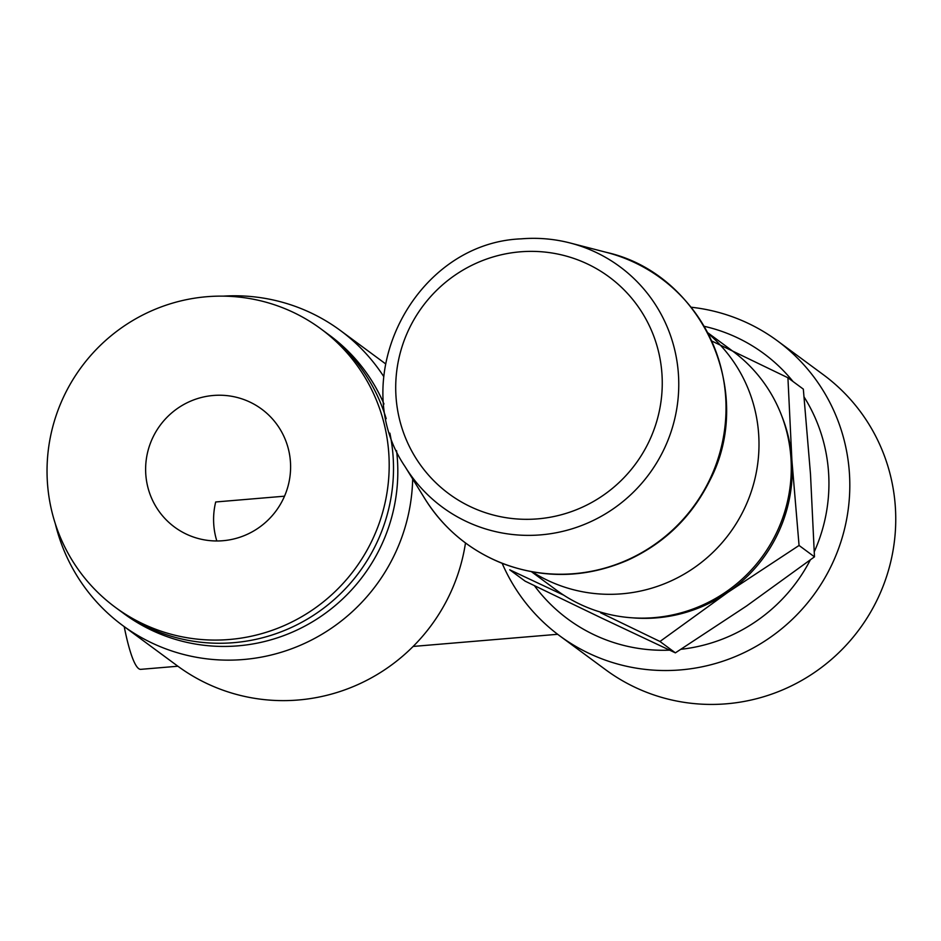 <?xml version="1.0" encoding="UTF-8"?>
<svg xmlns="http://www.w3.org/2000/svg" width="941" height="941" viewBox="0 0 941 941"><rect width="100%" height="100%" fill="white"/><g stroke="black" fill="none" stroke-linecap="round" stroke-linejoin="round"><path stroke-width="1.41" d="M704.256 326.327A164.981 162.087 126.4 0 1 793.028 381.517M804.108 397.008A164.981 162.087 126.4 0 1 814.306 551.661M810.283 559.989A164.981 162.087 126.4 0 1 680.99 649.29M669.592 650.149A164.981 162.087 126.4 0 1 534.417 585.678M691.129 307.225A183.319 180.096 126.4 0 1 777.419 340.842L823.363 374.73A183.319 180.096 126.4 0 1 859.427 629.164A183.319 180.096 126.4 0 1 605.675 669.757L559.742 635.857A183.319 180.096 126.4 0 1 502.165 563.33M777.419 340.842A183.319 180.096 126.4 0 1 813.495 595.277A183.319 180.096 126.4 0 1 559.742 635.857M563.8 595.206L509.728 569.799L525.137 581.162L601.852 618.178L675.379 652.854L659.97 641.48L600.652 612.791M711.22 340.736L787.923 377.753L791.91 460.443L799.062 545.462L727.922 592.301L659.97 641.48M781.724 415.863A146.655 144.067 126.4 0 1 791.91 460.443A146.655 144.067 126.4 0 1 727.922 592.301A146.655 144.067 126.4 0 1 632.693 617.849M708.208 333.49A148.49 145.879 126.4 0 1 729.581 533.359A148.49 145.879 126.4 0 1 532.3 571.893M707.832 332.785L732.639 351.087A148.49 145.879 126.4 0 1 761.869 557.178A148.49 145.879 126.4 0 1 556.319 590.054L531.512 571.752M675.379 652.854L746.519 606.016L814.471 556.837L810.495 474.146L803.332 389.127L787.923 377.753M814.471 556.837L799.062 545.462M124.2 626.624A117.319 16.609 85.2 0 0 140.797 669.345L177.873 666.228M216.83 540.969A73.327 72.034 126.4 0 1 215.701 501.976L284.523 496.189M213.289 395.479A73.327 72.034 126.4 0 1 261.657 409.1A73.327 72.034 126.4 0 1 276.078 510.869A73.327 72.034 126.4 0 1 174.579 527.101A73.327 72.034 126.4 0 1 148.619 448.539A73.327 72.034 126.4 0 1 213.289 395.479M465.489 542.969A183.319 180.096 126.4 0 1 177.496 665.946L122.648 625.471A183.319 180.096 126.4 0 1 55.319 523.749M223.264 296.133A183.319 180.096 126.4 0 1 340.324 330.456A183.319 180.096 126.4 0 1 383.775 376.612M412.676 478.945A183.319 180.096 126.4 0 1 310.659 640.468A183.319 180.096 126.4 0 1 122.648 625.471M327.315 333.643A173.05 170.003 126.4 0 1 383.975 404.007M396.549 450.657A173.05 170.003 126.4 0 1 311.2 622.554A173.05 170.003 126.4 0 1 121.848 612.097M320.857 328.856A173.05 170.003 126.4 0 1 354.91 569.034A173.05 170.003 126.4 0 1 115.367 607.345A173.05 170.003 126.4 0 1 54.119 421.921A173.05 170.003 126.4 0 1 206.738 296.721A173.05 170.003 126.4 0 1 320.857 328.856L325.174 332.032A173.05 170.003 126.4 0 1 386.186 418.698M389.868 433.142A173.05 170.003 126.4 0 1 314.259 614.802A173.05 170.003 126.4 0 1 119.683 610.533L115.367 607.345M520.114 251.835A134.81 132.434 126.4 0 1 648.584 442.411A134.81 132.434 126.4 0 1 418.251 461.784A134.81 132.434 126.4 0 1 520.114 251.835M521.196 238.861A149.443 146.808 126.4 0 1 570.093 242.978A149.443 146.808 126.4 0 1 649.161 474.017A149.443 146.808 126.4 0 1 405.077 466.63L424.756 498.554A164.499 161.605 126.4 0 0 693.435 506.693A164.499 161.605 126.4 0 0 606.404 252.364C702.386 273.76 756.082 392.479 709.761 480.604C691.694 516.891 664.287 543.451 627.553 560.283C586.208 577.974 544.663 579.08 502.917 563.624C469.782 550.461 443.729 528.771 424.756 498.554M606.404 252.364L570.093 242.978C554.026 238.849 537.687 237.473 521.091 238.849C414.158 243.06 345.171 378.553 405.077 466.63M557.648 634.293L413.123 646.443M340.324 330.456L385.434 363.732"/></g></svg>
